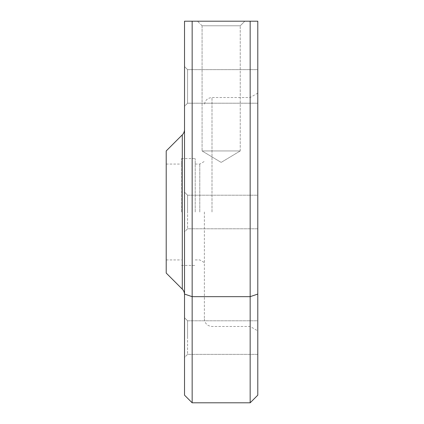 <?xml version="1.0" encoding="UTF-8"?>
<svg xmlns="http://www.w3.org/2000/svg" width="424" height="424" viewBox="0 0 424 424"><rect width="100%" height="100%" fill="white"/><g stroke="black" fill="none" stroke-linecap="round" stroke-linejoin="round"><path stroke-width="0.32" stroke-dasharray="2.12 1.59" d="M202.078 25.779L197.499 21.2L244.818 21.2L197.499 21.2L244.818 21.2L197.499 21.2L202.078 25.779L240.238 25.779L244.818 21.2L240.238 25.779L202.078 25.779L240.238 25.779L202.078 25.779L202.078 150.944L202.078 25.779M184.525 294.532L184.525 129.468L184.525 294.532M166.208 150.944L166.208 273.056M204.368 212L204.368 318.848L204.368 212M199.789 212L199.789 164.072L199.789 212M257.792 212L257.792 93.116L257.792 212M250.16 212L250.16 97.52L250.16 212M240.238 150.944L240.238 25.779L240.238 150.944L202.078 150.944L240.238 150.944L202.078 150.944L240.238 150.944L221.158 162.408L202.078 150.944L221.158 162.408L240.238 150.944M187.578 195.21L187.578 212L187.578 195.21L187.578 212L187.578 195.21L184.525 192.157L184.525 212L184.525 192.157L184.525 212L184.525 192.157L187.578 195.21L257.792 195.21L257.792 228.79L187.578 228.79L187.578 212L187.578 228.79L187.578 212L187.578 228.79L184.525 231.843L184.525 212L184.525 231.843L184.525 212L184.525 231.843L187.578 228.79L257.792 228.79L257.792 195.21L187.578 195.21M187.578 320.788L187.578 337.578L187.578 320.788L187.578 337.578L187.578 320.788L184.525 317.735L184.525 337.578L184.525 317.735L184.525 337.578L184.525 317.735L187.578 320.788L257.792 320.788L257.792 354.369L187.578 354.369L187.578 337.578L187.578 354.369L187.578 337.578L187.578 354.369L184.525 357.421L184.525 337.578L184.525 357.421L184.525 337.578L184.525 357.421L187.578 354.369L257.792 354.369L257.792 320.788L187.578 320.788M187.578 69.631L187.578 103.212L187.578 69.631L184.525 66.579L184.525 86.422L184.525 66.579L184.525 86.422L184.525 66.579L187.578 69.631L257.792 69.631L257.792 103.212L187.578 103.212L187.578 86.422L187.578 103.212L184.525 106.265L184.525 86.422L184.525 106.265L184.525 86.422L184.525 106.265L187.578 103.212L257.792 103.212L257.792 69.631L187.578 69.631M257.792 320.788L257.792 354.369L257.792 320.788M257.792 195.21L257.792 228.79L257.792 195.21M257.792 69.631L257.792 103.212L257.792 69.631M195.21 212L195.21 158.576L195.21 212M181.472 212L181.472 158.576L181.472 212M184.525 21.2L184.525 395.168L192.157 402.8L192.157 21.2L184.525 21.2M250.16 402.8L257.792 395.168L257.792 21.2L250.16 21.2L250.16 402.8L192.157 402.8M257.792 294.071L250.16 296.662L192.157 296.662L184.525 294.071M250.16 21.2L192.157 21.2M182.288 134.864L182.288 289.136M212 212L212 97.52L212 212M195.21 164.072L199.789 164.072L204.368 161.427M257.792 93.116L250.16 97.52L212 97.52C207.363 97.971 204.819 100.515 204.368 105.152M181.472 158.576L195.21 158.576M166.208 164.072L181.472 164.072M204.368 318.848C204.819 323.486 207.363 326.029 212 326.48L250.16 326.48L257.792 330.884M166.208 259.928L181.472 259.928M181.472 265.424L195.21 265.424M195.21 259.928L199.789 259.928L204.368 262.573"/><path stroke-width="0.64" d="M184.525 129.468A7.632 7.632 0 0 1 182.288 134.864L182.288 289.136A7.632 7.632 0 0 1 184.525 294.532M182.288 289.136L166.208 273.056L166.208 150.944L182.288 134.864M184.525 395.168L184.525 21.2L192.157 21.2L192.157 402.8L184.525 395.168M250.16 402.8L250.16 21.2L257.792 21.2L257.792 395.168L250.16 402.8L192.157 402.8M257.792 294.071L250.16 296.662L192.157 296.662L184.525 294.071M250.16 21.2L192.157 21.2"/></g></svg>
